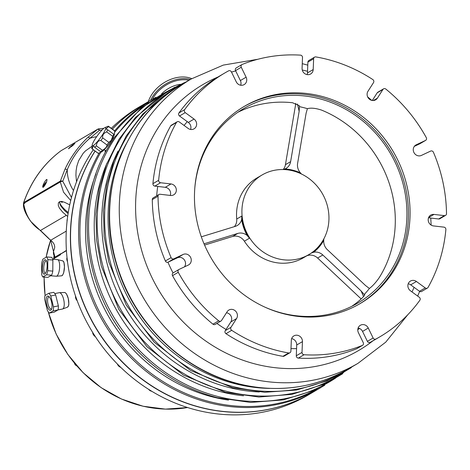 <?xml version="1.0" encoding="UTF-8"?>
<svg xmlns="http://www.w3.org/2000/svg" width="470" height="470" viewBox="0 0 470 470"><rect width="100%" height="100%" fill="white"/><g stroke="black" fill="none" stroke-linecap="round" stroke-linejoin="round"><path stroke-width="0.7" d="M105.368 150.465A8.589 1.416 -53.9 0 0 105.251 151.839A8.589 1.416 -53.9 0 0 105.597 151.863M312.327 392.597A166.968 153.984 -120.4 0 1 312.233 392.65L307.938 395.17A166.968 153.984 -120.4 0 1 110.479 356.56A166.968 153.984 -120.4 0 1 93.301 149.76M111.29 128.328A166.968 153.984 -120.4 0 1 139.014 107.107L143.315 104.587A166.968 153.984 -120.4 0 1 143.403 104.534M92.026 146.223L85.381 150.982L83.108 153.408L78.684 160.617L76.863 166.104L76.111 170.651L75.929 175.369L76.534 181.796M66.411 250.398L60.524 254.135A123.481 113.881 59.6 0 0 60.436 254.805L53.633 258.794A123.481 113.881 -120.4 0 1 53.985 256.238M54.802 257.166L53.633 258.794M60.883 253.636L54.955 257.113L50.625 240.235A123.481 113.881 59.6 0 0 46.142 257.243M66.282 231.111L50.801 240.194L48.627 238.507L50.625 240.235C52.899 242.015 54.197 243.859 54.532 245.775C55.566 249.87 51.377 250.768 54.773 257.155L54.955 257.113M48.627 238.507L40.226 230.429A2.15 0.558 133.9 0 1 40.22 230.423A2.15 0.558 133.9 0 0 40.485 230.459C31.284 224.531 25.668 215.53 23.629 203.451A2.15 1.98 -120.4 0 1 23.723 202.57A2.15 0.564 -161.1 0 0 23.612 202.682A2.15 0.564 -161.1 0 0 24.704 203.61M60.965 150.776A2.15 0.905 53.7 0 1 60.988 150.753C43.64 163.701 31.179 181.009 23.612 202.682A2.15 2.15 0 0 0 23.5 203.528L60.277 181.961A2.15 0.552 -7.7 0 1 62.769 181.285A2.15 0.723 -162.3 0 0 60.372 181.079L23.723 202.57C31.308 180.938 43.739 163.66 61.024 150.735A2.15 1.98 -120.4 0 1 61.176 150.635A2.15 1.98 -120.4 0 1 61.176 150.629A2.15 1.98 -120.4 0 1 61.341 150.547M103.805 128.345L98.518 128.88A2.15 2.15 0 0 0 97.825 129.138L61.176 150.635A2.15 2.15 0 0 0 60.988 150.753L60.988 150.753A2.15 0.905 53.7 0 1 61.024 150.735L97.672 129.244A2.15 0.746 53.9 0 1 99.387 130.39A2.15 0.599 -100.5 0 0 98.518 128.88L98.518 128.88A2.15 0.599 -100.5 0 0 98.447 128.915A2.15 1.98 -120.4 0 0 97.825 129.138A2.15 1.98 -120.4 0 1 97.825 129.138A2.15 1.98 -120.4 0 0 97.672 129.244L87.943 137.299C78.419 146.329 70.758 156.98 64.948 169.259L60.372 181.079A2.15 1.98 -120.4 0 0 60.277 181.961L63.568 192.224L70.723 200.502M71.481 197.512L62.769 181.285L67.257 169.682A2.15 0.752 -155.3 0 0 64.948 169.259M73.49 190.556A37.582 35.086 38.5 0 1 67.257 169.682C72.409 157.25 79.935 146.793 89.835 138.303A2.15 0.764 -133.2 0 0 87.943 137.299M67.668 216.453L62.839 212.334L59.467 208.239L58.303 205.478L58.368 202.922L59.661 201.601L61.934 201.495L64.701 202.353L69.725 204.855M74.536 143.556L68.526 148.779C68.873 148.056 70.5 146.575 73.402 144.355M43.322 187.248L42.905 187.283C41.695 186.661 46.142 178.594 46.994 179.54C46.883 181.919 45.655 184.487 43.322 187.248M68.097 213.609L64.508 210.495L60.853 206.072L59.972 204.139L59.672 201.595M72.327 145.906L73.449 144.925M66.429 250.675L60.524 254.135M68.273 212.493A15.998 5.728 35.7 0 1 59.661 202.729M61.729 201.466A0.858 0.306 35.7 0 1 62.334 202.206A0.858 0.306 35.7 0 1 62.31 202.259A0.858 0.306 35.7 0 1 61.576 202.106A0.858 0.306 35.7 0 1 60.9 201.395M67.192 307.274A7.514 2.767 -101.2 0 0 67.351 307.227A7.514 2.767 -101.2 0 0 68.238 298.426L66.499 293.956L65.171 292.587L64.384 292.51M64.273 292.528A7.514 2.767 -101.2 0 1 64.437 292.505A7.514 2.767 -101.2 0 1 68.238 298.426L68.867 304.178L68.538 305.958L67.275 307.257M61.347 275.825A7.514 2.444 -85.4 0 0 61.476 275.825A7.514 2.444 -85.4 0 0 64.455 266.86A7.514 2.444 -85.4 0 0 62.669 260.862L63.568 261.49L63.967 262.442L64.455 266.86L63.662 272.988L62.393 275.496L61.453 275.825M50.619 275.778L56.224 276.225A8.319 2.702 -85.4 0 0 56.365 276.225A8.319 2.702 -85.4 0 0 59.661 266.302A8.319 2.702 -85.4 0 0 57.681 259.657L62.669 260.862A7.514 2.444 -85.4 0 0 62.539 260.838M57.681 259.657A8.319 2.702 -85.4 0 0 57.546 259.634L52.658 259.246M52.875 260.051A10.74 3.49 -85.4 0 0 51.735 257.337L46.677 256.931L42.905 259.146A10.74 3.49 -85.4 0 0 41.724 263.218L41.66 274.28A10.74 3.49 -85.4 0 0 42.799 276.995L46.571 274.78L51.635 275.185A10.74 3.49 -85.4 0 0 52.81 271.114L47.752 270.708L47.811 259.646L52.875 260.051L52.81 271.114M51.635 275.185L47.858 277.394L42.799 276.995M46.571 274.78A10.74 3.49 -85.4 0 0 47.752 270.708M47.811 259.646A10.74 3.49 -85.4 0 0 46.677 256.931M47.153 265.544A7.25 2.356 94.6 0 1 45.002 273.81A7.25 2.356 94.6 0 1 42.388 266.778A7.25 2.356 94.6 0 1 46.084 260.245A7.25 2.356 94.6 0 1 47.153 265.544M46.489 260.979A6.145 1.998 -85.4 0 0 46.266 260.921A6.145 1.998 -85.4 0 0 43.786 266.889A6.145 1.998 -85.4 0 0 45.29 273.17A6.145 1.998 -85.4 0 0 45.52 273.152M312.233 392.65A166.968 153.984 -120.4 0 1 116.39 355.861A166.968 153.984 -120.4 0 1 95.063 151.046M112.342 129.097A166.968 153.984 -120.4 0 1 143.315 104.587M324.776 385.194L312.415 392.55A166.968 153.984 -120.4 0 1 201.042 407.472A166.968 153.984 -120.4 0 1 95.14 151.099M112.389 129.133A166.968 153.984 -120.4 0 1 143.491 104.481L155.946 97.284M95.933 174.012A162.673 150.024 59.6 0 0 212.681 396.968A162.673 150.024 59.6 0 0 228.514 400.105M105.333 150.435L105.462 150.899M342.689 373.726L314.618 390.171L283.445 399.882L250.569 402.432L217.446 397.72C187.242 389.877 160.787 374.455 138.08 351.46C83.995 297.933 71.017 207.482 108.787 146.194L114.328 137.51L141.112 108.1L174.705 87.25M107.037 163.002A162.673 150.024 59.6 0 0 221.364 391.874A162.673 150.024 59.6 0 0 243.542 395.793M118.07 151.07A162.673 150.024 59.6 0 0 228.872 387.474A162.673 150.024 59.6 0 0 259.346 391.992M126.224 143.849A162.673 150.024 59.6 0 0 235.206 383.761A162.673 150.024 59.6 0 0 269.633 388.402M372.311 100.48L377.216 92.807A2.15 1.98 -120.4 0 1 377.839 92.202L383.567 88.842A2.15 1.98 59.6 0 0 382.944 89.447L377.369 98.177A5.904 5.446 -120.4 0 1 375.653 99.834A5.904 5.446 -120.4 0 1 368.733 98.541A5.904 5.446 -120.4 0 1 367.957 91.303L373.538 82.573A2.15 1.98 59.6 0 0 372.816 79.565A153.008 141.112 -120.4 0 0 315.846 56.923A2.15 1.98 59.6 0 0 313.631 58.762L313.202 69.542A5.904 5.446 -120.4 0 1 310.629 73.99A5.904 5.446 -120.4 0 1 304.86 73.702A5.904 5.446 -120.4 0 1 302.075 68.256L302.504 57.475A2.15 1.98 59.6 0 0 300.453 55.137A153.008 141.112 -120.4 0 0 242.22 64.437A2.15 1.98 59.6 0 0 241.269 67.251L246.11 77.192A5.904 5.446 -120.4 0 1 244.165 84.6A5.904 5.446 -120.4 0 1 236.246 81.827L231.405 71.892A2.15 1.98 59.6 0 0 228.579 70.853A153.008 141.112 -120.4 0 0 224.86 72.95L219.132 76.31A153.008 141.112 -120.4 0 0 178.953 112.959A2.15 1.98 -120.4 0 0 179.522 115.99L188.329 122.423A5.904 5.446 59.6 0 1 190.585 129.444M420.027 143.65A2.15 1.98 -120.4 0 1 419.745 143.82L414.334 146.364M224.86 72.95A153.008 141.112 -120.4 0 0 184.681 109.598A2.15 1.98 59.6 0 0 185.251 112.63L194.057 119.069A5.904 5.446 -120.4 0 1 194.069 128.821A5.904 5.446 -120.4 0 1 188.1 128.392L179.293 121.959A2.15 1.98 59.6 0 0 176.444 122.494A153.008 141.112 -120.4 0 0 158.649 180.31A2.15 1.98 59.6 0 0 160.581 182.748L171.004 183.952A5.904 5.446 -120.4 0 1 176.15 188.605A5.904 5.446 -120.4 0 1 173.759 194.803A5.904 5.446 -120.4 0 1 170.545 195.467L160.129 194.257A2.15 1.98 59.6 0 0 158.02 196.231A153.008 141.112 -120.4 0 0 171.098 257.619A2.15 1.98 59.6 0 0 173.882 258.811L183.118 254.464A5.904 5.446 -120.4 0 1 190.52 257.231A5.904 5.446 -120.4 0 1 188.687 264.868A5.904 5.446 -120.4 0 1 188.282 265.08L179.047 269.422A2.15 1.98 59.6 0 0 178.248 272.3A153.008 141.112 -120.4 0 0 218.691 320.816A2.15 1.98 59.6 0 0 221.576 320.44L227.157 311.704A5.904 5.446 -120.4 0 1 228.872 310.047A5.904 5.446 -120.4 0 1 235.793 311.34A5.904 5.446 -120.4 0 1 236.563 318.578L230.982 327.308A2.15 1.98 59.6 0 0 231.704 330.316A153.008 141.112 -120.4 0 0 288.68 352.964A2.15 1.98 59.6 0 0 290.889 351.119L291.318 340.339A5.904 5.446 -120.4 0 1 293.891 335.891A5.904 5.446 -120.4 0 1 299.66 336.185A5.904 5.446 -120.4 0 1 302.445 341.631L302.016 352.406A2.15 1.98 59.6 0 0 304.066 354.744A153.008 141.112 -120.4 0 0 362.305 345.45A2.15 1.98 59.6 0 0 363.251 342.63L358.416 332.695A5.904 5.446 -120.4 0 1 360.355 325.281A5.904 5.446 -120.4 0 1 368.274 328.054L373.115 337.995A2.15 1.98 59.6 0 0 375.941 339.029A153.008 141.112 -120.4 0 0 379.66 336.931A153.008 141.112 -120.4 0 0 419.839 300.283A2.15 1.98 59.6 0 0 419.269 297.252L410.463 290.818A5.904 5.446 -120.4 0 1 410.457 281.06A5.904 5.446 -120.4 0 1 416.42 281.489L425.227 287.928A2.15 1.98 59.6 0 0 428.076 287.387A153.008 141.112 -120.4 0 0 445.871 229.572A2.15 1.98 59.6 0 0 443.939 227.133L433.522 225.929A5.904 5.446 -120.4 0 1 428.37 221.276A5.904 5.446 -120.4 0 1 430.761 215.078A5.904 5.446 -120.4 0 1 433.974 214.42L444.391 215.624A2.15 1.98 59.6 0 0 445.56 215.383L439.832 218.744A2.15 1.98 -120.4 0 1 438.663 218.985L428.517 217.81M427.4 288.081L421.666 291.441A2.15 1.98 -120.4 0 1 419.498 291.288L410.692 284.849A5.904 5.446 59.6 0 0 408.207 283.798M379.66 336.931L373.932 340.292A153.008 141.112 -120.4 0 1 370.213 342.389A2.15 1.98 -120.4 0 1 367.387 341.349L362.546 331.415A5.904 5.446 59.6 0 0 358.111 328.019M362.546 345.327L356.818 348.687A2.15 1.98 -120.4 0 1 356.571 348.805A153.008 141.112 -120.4 0 1 298.338 358.105A2.15 1.98 -120.4 0 1 296.288 355.767L296.717 344.992A5.904 5.446 59.6 0 0 291.647 338.629M289.955 352.735L284.227 356.096A2.15 1.98 -120.4 0 1 282.946 356.319A153.008 141.112 -120.4 0 1 225.976 333.677A2.15 1.98 -120.4 0 1 225.253 330.669L230.835 321.938A5.904 5.446 59.6 0 0 226.481 312.762M220.953 321.039L215.225 324.4A2.15 1.98 -120.4 0 1 212.963 324.177A153.008 141.112 -120.4 0 1 172.519 275.655A2.15 1.98 -120.4 0 1 173.318 272.782M184.457 266.878A5.904 5.446 59.6 0 0 184.193 259.675A5.904 5.446 59.6 0 0 177.384 257.824L168.148 262.172A2.15 1.98 -120.4 0 1 165.37 260.979A153.008 141.112 -120.4 0 1 152.292 199.591A2.15 1.98 -120.4 0 1 153.232 197.858L158.96 194.498M170.275 195.432A5.904 5.446 59.6 0 0 165.27 187.313L154.853 186.108A2.15 1.98 -120.4 0 1 152.92 183.67A153.008 141.112 -120.4 0 1 170.716 125.854A2.15 1.98 -120.4 0 1 171.391 125.161L177.125 121.8M240.681 85.229A5.904 5.446 59.6 0 0 240.376 80.546L235.541 70.612A2.15 1.98 -120.4 0 1 236.246 67.915L241.974 64.555M307.145 74.618A5.904 5.446 59.6 0 0 307.474 72.903L307.903 62.122A2.15 1.98 -120.4 0 1 308.837 60.507L314.565 57.146M445.56 215.383A2.15 1.98 59.6 0 0 446.5 213.656A153.008 141.112 -120.4 0 0 433.422 152.262A2.15 1.98 59.6 0 0 430.643 151.076L421.408 155.417A5.904 5.446 -120.4 0 1 414.005 152.65A5.904 5.446 -120.4 0 1 415.832 145.019A5.904 5.446 -120.4 0 1 416.238 144.801L425.473 140.46A2.15 1.98 59.6 0 0 426.272 137.587A153.008 141.112 -120.4 0 0 385.829 89.071A2.15 1.98 59.6 0 0 383.567 88.842M283.833 313.807A114.357 105.462 -120.4 0 1 196.542 219.108A114.357 105.462 -120.4 0 1 244.418 106.296A114.357 105.462 -120.4 0 1 393.237 151.593A114.357 105.462 -120.4 0 1 360.108 303.585A114.357 105.462 -120.4 0 1 283.833 313.807M243.613 106.772A114.357 105.462 -120.4 0 1 391.622 152.538A114.357 105.462 -120.4 0 1 359.297 304.055M194.797 188.135A112.747 103.976 -120.4 0 1 243.619 108.629A112.747 103.976 -120.4 0 1 390.341 153.291A112.747 103.976 -120.4 0 1 357.682 303.144A112.747 103.976 -120.4 0 1 282.482 313.22A112.747 103.976 -120.4 0 1 264.457 306.934M364.626 294.672L364.203 294.555C365.543 294.308 364.297 295.994 360.455 299.613A112.747 103.976 -120.4 0 1 351.742 306.352M369.402 288.468A112.747 103.976 -120.4 0 1 364.203 294.555L361.06 290.907L322.814 254.987A10.74 9.905 59.6 0 0 313.672 252.243A46.977 43.322 -120.4 0 0 323.754 240.446A10.74 9.905 59.6 0 0 327.355 249.676L365.595 285.596L369.402 288.468C372.687 285.983 375.965 282.376 379.231 277.647A112.747 103.976 -120.4 0 0 321.445 110.056C315.535 108.153 310.852 107.695 307.404 108.67L306.123 113.111L297.61 163.407A10.74 9.905 59.6 0 0 300.453 172.872A46.977 43.322 -120.4 0 0 284.949 168.942A10.74 9.905 59.6 0 0 286.089 168.372A10.74 9.905 59.6 0 0 290.63 161.639L299.143 111.343L299.408 106.643A112.747 103.976 -120.4 0 1 307.404 108.67M299.408 106.643L299.507 105.838L292.569 102.742A112.747 103.976 -120.4 0 0 237.92 112.248M323.754 240.446L323.818 239.013A10.74 9.905 59.6 0 1 323.865 238.836M204.021 243.812L237.767 233.431A10.74 9.905 59.6 0 1 247.05 235.364L248.048 236.551A46.442 42.829 59.6 0 1 241.721 218.209A10.74 9.905 59.6 0 0 241.739 216.094A46.172 42.582 59.6 0 0 249.376 238.255L244.365 241.192A10.74 9.905 59.6 0 0 232.574 236.481L204.573 245.087M249.376 238.255A10.74 9.905 59.6 0 0 248.048 236.551M323.818 239.013A46.442 42.829 59.6 0 1 312.062 252.772A10.74 9.905 59.6 0 0 310.835 253.354M241.721 218.209L241.627 219.631A10.74 9.905 59.6 0 1 237.268 225.5A10.74 9.905 59.6 0 1 235.329 226.352L201.319 236.809M234.36 226.652A10.74 9.905 59.6 0 0 236.721 219.032L241.739 216.094M312.062 252.772L313.672 252.243M247.05 235.364A46.977 43.322 -120.4 0 1 241.627 219.631M301.429 174.082L300.453 172.872M288.416 169.97A46.442 42.829 59.6 0 0 283.351 169.5L284.949 168.942M290.63 161.639L285.437 164.682A10.74 9.905 59.6 0 1 283.163 169.541A10.74 9.905 59.6 0 0 283.351 169.5M361.195 298.955L317.62 258.03A10.74 9.905 59.6 0 0 306.757 255.833M285.437 164.682L295.818 103.353M262.072 174.981A46.172 42.582 59.6 0 0 248.701 236.351A46.172 42.582 59.6 0 0 308.784 254.64A46.172 42.582 59.6 0 0 325.334 199.691A46.172 42.582 59.6 0 0 274.415 170.304A46.172 42.582 59.6 0 0 262.072 174.981L256.702 178.13A46.172 42.582 59.6 0 0 236.721 219.032M244.365 241.192A46.172 42.582 59.6 0 0 303.414 257.789L308.784 254.64M106.244 150.664A7.408 1.222 126.1 0 1 105.732 150.729L104.299 149.683M104.916 127.593L108.27 126.183A13.959 2.297 126.1 0 1 108.453 126.254L114.539 130.701A13.959 2.297 126.1 0 1 114.721 131.013L114.339 134.473A11.274 1.857 126.1 0 1 111.296 140.665A11.274 1.857 126.1 0 1 101.602 151.904L98.254 153.314A13.959 2.297 126.1 0 1 98.071 153.243L91.985 148.802A13.959 2.297 126.1 0 1 91.803 148.485L92.185 145.024A11.274 1.857 126.1 0 1 97.484 135.53A11.274 1.857 126.1 0 1 104.916 127.593A11.274 1.857 126.1 0 1 102.748 134.42A11.274 1.857 126.1 0 1 95.545 143.638A11.274 1.857 126.1 0 1 92.185 145.024M114.463 133.527L114.034 134.855L113.793 134.232A13.959 2.297 126.1 0 1 112.712 136.318L111.231 140.383L108.846 142.375A13.959 2.297 126.1 0 1 106.954 144.936C106.966 146.763 105.45 148.543 102.413 150.277A13.959 2.297 126.1 0 1 100.815 151.816L101.561 151.751L100.985 152.198M113.793 134.232L107.706 129.791L106.555 129.397L106.208 128.674L108.635 126.571L114.721 131.013M108.846 142.375L102.76 137.927L102.519 136.817L103.171 134.496L104.493 133.081L106.631 131.876L112.712 136.318M102.413 150.277L96.327 145.835C96.826 142.24 98.336 140.46 100.868 140.495L106.954 144.936M98.254 153.314L92.173 148.873L93.201 146.182L93.965 146.199L94.729 147.374L100.815 151.816M96.327 145.835A13.959 2.297 126.1 0 1 94.729 147.374M102.76 137.927A13.959 2.297 126.1 0 1 100.868 140.495M107.706 129.791A13.959 2.297 126.1 0 1 106.631 131.876M108.453 126.254A13.959 2.297 126.1 0 1 108.635 126.571M180.645 84.324A23.999 16.914 145.6 0 0 161.574 93.888M150.606 100.31A29.528 20.815 -34.4 0 1 190.426 79.454M191.742 78.678A29.528 20.815 145.6 0 0 148.332 101.649M53.145 310.887A10.74 3.954 -101.2 0 0 53.474 306.863L50.778 295.959A10.74 3.954 -101.2 0 0 48.792 293.292L45.02 295.507A10.74 3.954 -101.2 0 0 44.691 299.531L47.388 310.435A10.74 3.954 -101.2 0 0 49.374 313.102L53.145 310.887L62.451 309.031A8.319 3.061 -101.2 0 0 62.627 308.984A8.319 3.061 -101.2 0 0 63.838 300.271A8.319 3.061 -101.2 0 0 59.402 292.687A8.319 3.061 -101.2 0 0 59.22 292.704L54.814 293.58M50.778 295.959L55.672 294.99A10.74 3.954 -101.2 0 0 53.692 292.322L48.792 293.292M55.672 294.99L58.374 305.894L53.474 306.863M49.374 313.102L54.273 312.133L58.045 309.918A10.74 3.954 -101.2 0 0 58.374 305.894M47.352 296.212A7.25 2.667 78.8 0 1 48.827 296.464A7.25 2.667 78.8 0 1 51.7 302.68A7.25 2.667 78.8 0 1 51.412 309.519A7.25 2.667 78.8 0 1 46.929 305.571A7.25 2.667 78.8 0 1 47.352 296.212M49.374 297.005A6.145 2.262 -101.2 0 0 48.898 296.97A6.145 2.262 -101.2 0 0 48.622 297.075A6.145 2.262 -101.2 0 0 47.952 303.814A6.145 2.262 -101.2 0 0 51.277 309.025A6.145 2.262 -101.2 0 0 51.553 308.919A6.145 2.262 -101.2 0 0 51.712 308.808M45.878 183.512L44.186 185.074L46.342 182.483M45.296 184.199L44.909 183.888M44.145 277.1A123.481 113.881 59.6 0 0 45.132 295.436M48.316 311.933A123.481 113.881 59.6 0 0 187.554 407.531M48.845 238.496L40.485 230.459L66.264 215.342M96.644 136.711A37.582 35.086 38.5 0 0 89.835 138.303L99.387 130.39L102.031 130.02M74.9 143.597L73.872 143.938L71.34 146.74A3.331 0.488 129 0 1 73.661 144.131A3.331 0.488 129 0 1 74.348 144.12M320.47 387.821A166.968 153.984 -120.4 0 1 209.103 402.749A166.968 153.984 -120.4 0 1 99.223 152.926M114.662 130.848A166.968 153.984 -120.4 0 1 151.552 99.758M100.768 152.298A166.368 153.432 59.6 0 0 209.949 401.733A166.368 153.432 59.6 0 0 316.798 389.184M148.567 102.301A166.368 153.432 59.6 0 0 114.598 132.323M167.537 91.262A166.392 153.455 59.6 0 0 90.927 255.098A166.392 153.455 59.6 0 0 218.615 396.674A166.392 153.455 59.6 0 0 335.692 378.021M176.226 87.032A165.669 152.791 59.6 0 0 99.487 250.122A165.669 152.791 59.6 0 0 226.658 391.34A165.669 152.791 59.6 0 0 343.629 372.498M181.872 84.471A164.947 152.121 59.6 0 0 107.054 246.95A164.947 152.121 59.6 0 0 233.525 386.693A164.947 152.121 59.6 0 0 348.617 368.827M181.573 84.641A164.823 152.004 59.6 0 0 112.6 247.243A164.823 152.004 59.6 0 0 238.402 383.726A164.823 152.004 59.6 0 0 348.346 368.985M358.017 363.316L348.34 368.991C314.289 388.343 277.535 393.272 238.084 383.79C181.502 370.066 132.487 321.656 116.225 263.523C95.134 194.774 123.275 117.477 181.596 84.629L191.267 78.96A164.823 152.004 59.6 0 0 122.271 241.557A164.823 152.004 59.6 0 0 248.078 378.05A164.823 152.004 59.6 0 0 358.017 363.316L385.753 342.142L407.743 314.782M217.945 77.015A154.084 142.105 59.6 0 0 136.964 227.68A154.084 142.105 59.6 0 0 256.009 364.191A154.084 142.105 59.6 0 0 372.734 340.985M411.996 291.935A154.084 142.105 59.6 0 0 414.082 287.329M307.539 71.293A154.084 142.105 59.6 0 0 302.257 69.989M235.687 70.923A154.084 142.105 59.6 0 0 231.51 72.104M226.035 329.452A135.83 125.267 -120.4 0 1 216.887 323.425M173.042 272.947A135.83 125.267 -120.4 0 1 167.949 262.248M156.686 195.831A135.83 125.267 -120.4 0 1 157.72 186.437M184.076 125.449A135.83 125.267 -120.4 0 1 187.283 121.66M359.597 328.483A135.83 125.267 -120.4 0 1 357.782 329.687M296.57 348.605A135.83 125.267 -120.4 0 1 290.989 348.623M377.369 98.177L373.368 100.521M382.944 89.447L377.216 92.807M416.238 144.801L415.451 145.265M425.473 140.46L419.745 143.82M433.974 214.42L428.616 217.563M444.391 215.624L438.663 218.985M416.42 281.489L410.692 284.849M425.227 287.928L419.498 291.288M368.274 328.054L362.546 331.415M362.305 345.45L356.571 348.805M375.941 339.029L370.213 342.389M373.115 337.995L367.387 341.349M302.445 341.631L296.717 344.992M288.68 352.964L282.946 356.319M304.066 354.744L298.338 358.105M302.016 352.406L296.288 355.767M236.563 318.578L230.835 321.938M218.691 320.816L212.963 324.177M231.704 330.316L225.976 333.677M230.982 327.308L225.253 330.669M183.118 254.464L177.384 257.824M173.882 258.811L168.148 262.172M171.098 257.619L165.37 260.979M178.248 272.3L172.519 275.655M171.004 183.952L165.27 187.313M160.581 182.748L154.853 186.108M158.649 180.31L152.92 183.67M158.02 196.231L152.292 199.591M194.057 119.069L188.329 122.423M185.251 112.63L179.522 115.99M184.681 109.598L178.953 112.959M176.444 122.494L170.716 125.854M246.11 77.192L240.376 80.546M241.269 67.251L235.541 70.612M313.202 69.542L307.474 72.903M313.631 58.762L307.903 62.122M237.767 233.431L232.574 236.481M361.06 290.907L363.592 296.535M317.62 258.03L322.814 254.987M297.492 103.97L299.143 111.343M189.016 80.276A28.594 20.157 145.6 0 0 152.409 99.258M67.057 221.364A5.37 4.953 -120.4 0 1 67.322 219.114M77.198 300.73A5.37 4.953 -120.4 0 1 75.529 296.053M120.749 367.358A5.37 4.953 -120.4 0 1 117.353 363.986M185.973 407.02A5.37 4.953 -120.4 0 1 185.356 406.814M46.7 181.573L43.64 185.303C43.023 186.414 42.923 186.96 43.328 186.937A3.76 0.546 -51 0 0 44.004 186.602M45.367 184.504A3.331 0.488 129 0 1 43.451 186.32A3.331 0.488 129 0 1 43.675 185.256A3.331 0.488 129 0 1 46.695 181.59M76.745 365.883A3.76 3.466 -120.4 0 1 74.436 363.157M67.498 261.655A5.37 4.953 -120.4 0 1 67.01 257.525M95.345 336.614A5.37 4.953 -120.4 0 1 92.584 332.261M151.792 391.298A5.37 4.953 -120.4 0 1 148.614 389.33M187.571 407.537L165.417 409.117L143.086 406.239L121.401 399.001L101.162 387.68L83.114 372.687L67.915 354.574L56.13 334.011L48.193 311.763M45.067 295.477L44.086 277.094M46.089 257.278L50.584 240.199M23.5 203.528C23.006 207.999 25.427 213.968 30.767 221.435L40.226 230.429M61.476 275.825L56.365 276.225M184.211 82.726L168.207 90.863L135.507 117.406L118.857 139.461L106.449 164.506L99.252 188.84L95.956 214.314L96.644 240.288L101.297 266.096L118.834 309.401L146.975 346.725L183.506 375.119L225.541 392.332L258.858 397.032L291.911 394.353L323.19 384.407L351.278 367.634M187.718 81.04L175.375 87.532L142.833 113.952L126.26 135.9L113.904 160.828L106.743 185.051L103.465 210.413L104.146 236.269L108.776 261.954L126.236 305.071L154.254 342.231L190.62 370.495L232.468 387.632L264.628 392.28L296.582 390.012L326.961 380.923L354.468 365.396M417.666 296.077L419.657 291.394M431.149 225.095L430.755 218.068M371.747 100.374L367.646 96.873M307.779 65.136L302.257 63.662M257.907 59.255L223.291 65.095L191.267 78.96M425.62 140.383L419.892 143.744M178.905 269.498L173.172 272.858M113.041 137.716L113.84 138.298M67.04 221.558L67.333 219.02M77.233 300.829L75.506 295.988M120.796 367.405L118.904 366.324L117.271 363.903M186.22 407.102L185.01 406.703M64.437 292.505L59.402 292.687M67.351 307.227L62.627 308.984M76.775 365.913L76.028 365.513L74.389 363.104M67.516 261.79L67.004 257.46M95.392 336.679L94.47 336.027L92.537 332.184M151.845 391.328L148.491 389.248"/></g></svg>
